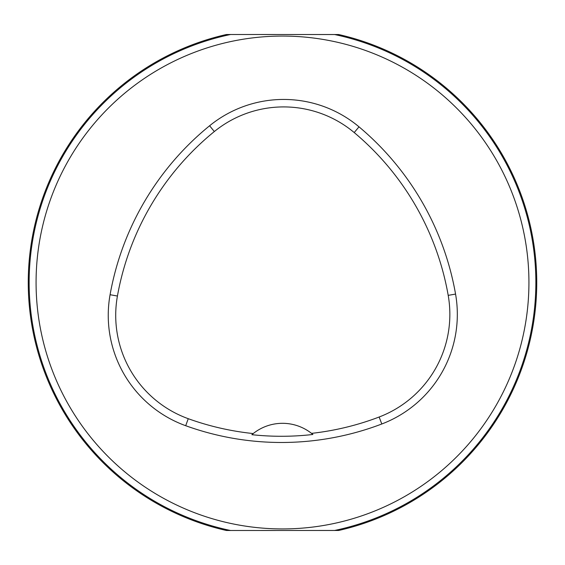 <?xml version="1.0" encoding="UTF-8"?>
<svg xmlns="http://www.w3.org/2000/svg" width="565" height="565" viewBox="0 0 565 565"><rect width="100%" height="100%" fill="white"/><g stroke="black" fill="none" stroke-linecap="round" stroke-linejoin="round"><path stroke-width="0.85" d="M36.075 282.5A246.425 246.425 0 0 1 405.712 69.085A246.425 246.425 0 0 1 405.712 495.915A246.425 246.425 0 0 1 36.075 282.5M110.076 294.718A281.631 281.631 0 0 1 209.615 125.755A117.343 117.343 0 0 1 359.008 126.835A281.631 281.631 0 0 1 455.56 294.075A117.343 117.343 0 0 1 381.799 423.99A281.631 281.631 0 0 1 185.701 425.713A117.343 117.343 0 0 1 110.076 294.718L117.428 296.032A274.159 274.159 0 0 1 214.326 131.553A109.878 109.878 0 0 1 354.213 132.563A274.159 274.159 0 0 1 448.2 295.368A109.878 109.878 0 0 1 379.136 417.012A274.159 274.159 0 0 1 311.52 433.362L312.89 434.478A275.43 275.43 0 0 1 251.863 434.69A46.937 46.937 0 0 1 253.226 433.56L251.863 434.69M311.52 433.362A46.937 46.937 0 0 0 253.226 433.56A274.159 274.159 0 0 1 188.244 418.693A109.878 109.878 0 0 1 117.428 296.032M230.548 34.5L226.353 34.529A254.25 254.25 0 0 0 226.353 530.471L230.548 530.5A253.388 253.388 0 0 1 230.548 34.5L338.647 34.529A254.25 254.25 0 0 1 338.647 530.471L230.548 530.5M214.326 131.553L209.615 125.755M354.213 132.563L359.008 126.835M448.2 295.368L455.56 294.075M379.136 417.012L381.799 423.99M188.244 418.693L185.701 425.713M334.452 34.5A253.388 253.388 0 0 1 334.452 530.5"/></g></svg>
